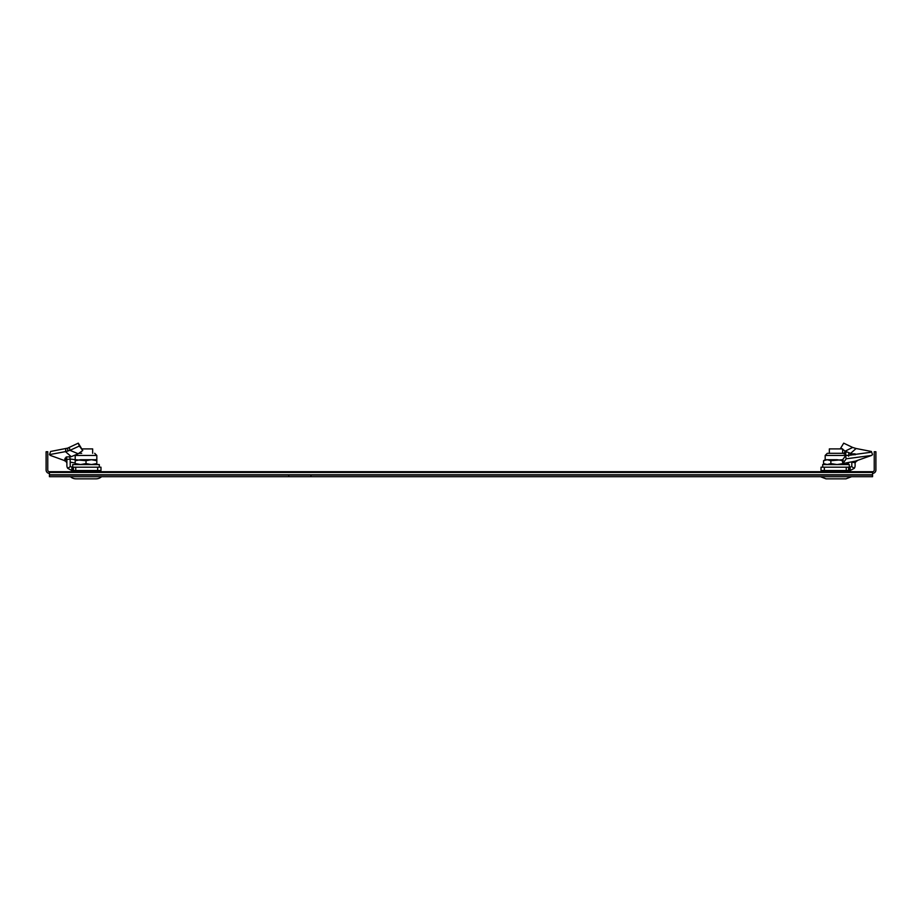 <?xml version="1.0" encoding="UTF-8"?>
<svg xmlns="http://www.w3.org/2000/svg" width="922" height="922" viewBox="0 0 922 922"><rect width="100%" height="100%" fill="white"/><g stroke="black" fill="none" stroke-linecap="round" stroke-linejoin="round"><path stroke-width="1.38" d="M49.431 475.026L49.431 471.695L872.569 471.695L872.569 476.686L49.431 476.686L49.431 475.026L310.991 475.026L310.991 476.686M872.569 473.355A3.331 3.331 0 0 0 875.9 470.036L875.9 451.745L874.24 451.745L874.24 470.036A1.66 1.66 0 0 1 872.569 471.695M49.431 471.695A1.66 1.66 0 0 1 47.76 470.036L47.76 451.745L46.1 451.745L46.1 470.036A3.331 3.331 0 0 0 49.431 473.355M310.991 475.026L872.569 475.026M850.591 455.214L850.384 453.589L856.1 448.507L852.677 447.458L845.14 451.158L842.639 449.256M842.178 448.91L840.737 448.104L843.699 443.159L852.677 447.458M846.166 458.799L845.589 455.687L842.189 460.447L842.927 463.547L846.166 458.799L871.544 455.456L855.005 461.288M856.308 460.954L842.927 463.547M855.109 462.464L855.432 461.68M850.13 467.2L850.13 470.531L854.256 468.341A4.99 4.99 0 0 0 855.109 465.541L855.109 462.706L851.824 462.141L851.79 465.541A1.66 1.66 0 0 1 851.502 466.474L850.13 467.2L821.018 467.2L821.018 470.531L846.258 470.531L846.258 467.2M850.13 470.531L849.15 470.531L849.15 467.2M846.258 470.531L849.15 470.531M851.94 455.076L851.744 453.855L855.143 453.889L853.876 454.88M855.201 454.166L854.464 454.465L855.409 454.719M843.837 453.751L845.14 451.158L851.744 453.855M840.242 448.91L840.737 448.104M856.1 448.507L871.394 451.469L870.368 452.345L845.589 455.687M871.394 451.469L872.523 454.615L871.544 455.456M857.045 460.988L856.181 461.196M843.273 460.689L837.061 459.721L825.178 459.721L825.178 455.445L846.799 455.445L843.826 453.301M828.152 453.301L844.656 453.301M848.413 462.729L848.413 463.582L845.843 464.55L843.273 463.582L837.061 464.55L830.86 463.582L830.86 460.689L827.218 459.721L823.565 460.689L825.178 459.721M830.86 463.582L827.218 464.55L823.565 463.582L823.565 460.689M823.565 463.582L825.178 464.55M848.413 463.582L846.799 464.55M842.708 459.721L830.86 460.689M829.339 453.301L829.339 448.91L842.639 448.91L842.639 453.301M820.419 476.686L826.008 478.841L845.97 478.841L851.559 476.686M822.689 467.2L822.689 464.55L849.289 464.55L849.289 467.2M86.011 463.582L80.606 464.55L75.201 463.582L75.201 460.689L80.606 459.721L91.416 459.721L86.011 460.689L86.011 463.582L91.416 464.55L96.822 463.582L96.822 460.689L91.416 459.721L96.822 459.721L96.822 460.689M81.678 453.301L78.796 453.301M96.822 464.55L96.822 463.582M75.201 460.689L75.201 459.721L86.011 460.689M75.201 463.582L75.201 464.55M81.758 448.91L92.661 448.91L92.661 453.301M98.896 471.695L98.896 470.531M73.126 471.695L73.126 470.531M70.441 476.686A8.31 8.31 0 0 0 76.03 478.841L95.992 478.841A8.31 8.31 0 0 0 101.581 476.686M78.163 453.751L71.225 456.69L65.485 451.619L69.957 450.339L78.163 453.751L82.749 450.535L78.301 443.159L67.663 448.138L50.606 451.469L49.477 454.615L50.456 455.456L65.22 460.816L66.891 462.464M66.292 457.312L66.891 459.271L70.21 459.271L70.21 465.541A1.66 1.66 0 0 0 70.498 466.474L71.87 467.2L71.87 470.531L67.744 468.341L70.498 466.474M70.21 462.141L75.201 462.971M70.199 458.983L75.201 459.732L75.201 455.549M66.891 462.706L66.638 461.795M100.982 467.2L100.982 470.531L100.982 467.2L71.87 467.2M100.982 470.531L97.651 470.531L97.651 467.2M71.87 470.531L97.651 470.531M67.744 468.341A4.99 4.99 0 0 1 66.891 465.541L66.891 459.271M69.715 456.955L70.21 459.271M66.257 457.37L65.036 458.338L66.891 460.113M71.225 456.69L66.188 456.989M82.749 450.535L79.327 446.041L78.301 443.159M69.323 447.458L69.957 450.339L79.327 446.041M49.477 454.615L65.485 451.619L65.9 448.507M65.036 458.338L64.678 460.885M72.711 467.2L72.711 464.55L99.311 464.55L99.311 467.2M49.431 474.772L872.569 474.772M49.431 472.421L872.569 472.421M288.759 475.026L288.759 476.686M854.256 468.341L851.502 466.474M848.609 470.531L848.609 467.2M824.349 470.531L824.349 467.2M848.666 456.24L848.793 453.198M845.67 453.555L846.223 451.941M75.42 455.445L96.822 455.445L94.678 453.301M75.742 470.531L75.742 467.2M73.391 470.531L73.391 467.2M72.85 470.531L72.85 467.2M67.79 451.169L67.663 448.138M65.22 460.816L65.22 458.465M856.446 461.15L855.109 462.775M825.178 455.445L827.322 453.301M848.874 471.695L848.874 470.531M823.104 471.695L823.104 470.531M96.822 459.721L96.822 455.445M65.554 461.15L66.891 462.775"/></g></svg>
